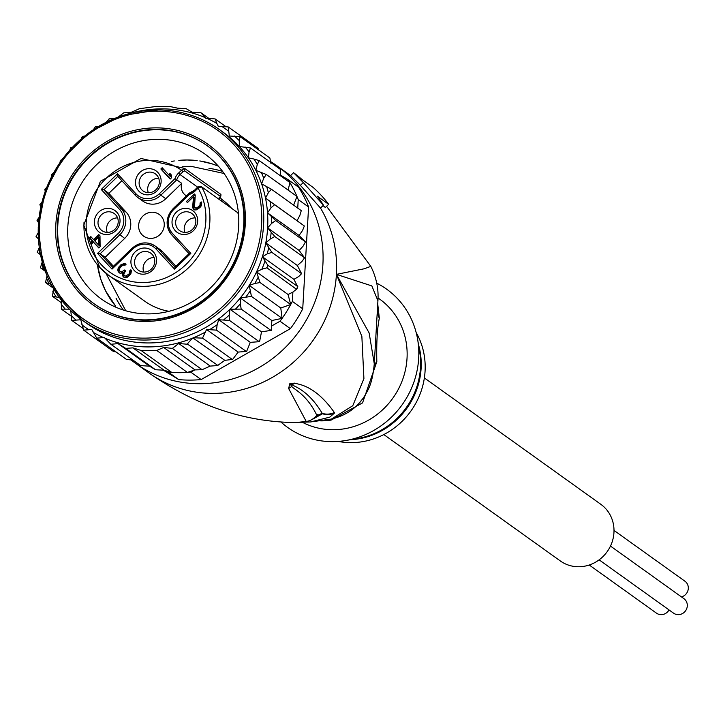<?xml version="1.0" encoding="UTF-8"?>
<svg xmlns="http://www.w3.org/2000/svg" width="721" height="721" viewBox="0 0 721 721"><rect width="100%" height="100%" fill="white"/><g stroke="black" fill="none" stroke-linecap="round" stroke-linejoin="round"><path stroke-width="1.08" d="M610.48 546.067L683.941 598.682A8.904 8.373 125.6 0 1 686.78 608.47A8.904 8.373 125.6 0 1 678.254 614.653A8.904 8.373 125.6 0 1 673.567 613.165L599.124 559.847M669.043 609.921A8.904 8.373 125.6 0 1 661.175 614.653A8.904 8.373 125.6 0 1 656.489 613.165L589.237 565.003M614.013 530.422L684.95 581.225A8.904 8.373 125.6 0 1 688.104 589.913A8.904 8.373 125.6 0 1 681.462 596.907M424.363 377.939L600.836 504.321A34.815 32.715 125.6 0 1 611.922 542.589A34.815 32.715 125.6 0 1 578.602 566.751A34.815 32.715 125.6 0 1 560.298 560.938L383.815 434.556M197.5 187.352L198.086 188.145L201.519 186.775L199.14 186.523L197.41 187.307L194.409 190.335L197.455 187.397M84.042 222.086A65.593 61.627 -54.4 0 0 99.777 267.464A65.593 61.627 -54.4 0 0 108.745 275.404A65.593 61.627 -54.4 0 0 173.211 278.811A65.593 61.627 -54.4 0 0 209.82 222.077A65.593 61.627 -54.4 0 0 201.519 186.775L237.579 212.596A65.593 61.627 125.6 0 1 238.498 214.218M220.689 194.228L184.648 168.426M135.142 195.139L117.829 176.339L103.878 189.803L121.236 208.657L126.202 212.208A18.908 17.773 125.6 0 1 130.753 225.312A18.908 17.773 125.6 0 1 124.688 238.417L105.149 257.28L113.422 266.256M186.406 195.806A11.338 10.653 125.6 0 1 185.531 195.247A11.338 10.653 125.6 0 1 181.746 183.341L174.987 178.646L159.35 193.742A17.295 16.25 125.6 0 1 135.909 193.742L117.505 173.77L101.228 189.479L119.623 209.46A17.295 16.25 125.6 0 1 118.244 233.424L97.542 253.404L112.007 269.113L132.709 249.133A17.295 16.25 125.6 0 1 156.16 249.124L174.554 269.104L190.831 253.395L172.436 233.415A17.295 16.25 125.6 0 1 173.815 209.451L189.452 194.355L189.073 193.237L194.319 190.29L194.994 191.128A12.96 12.176 125.6 0 1 189.452 194.355M222.059 199.888L220.887 198.374M231.216 207.891A62.024 58.275 -54.4 0 0 221.726 199.356L221.302 200.645A1.622 1.523 -54.4 0 1 221.23 200.735M220.869 196.049L219.274 199.609L219.166 197.139L219.626 197.96L220.869 196.049L220.932 194.445M158.692 178.231A10.527 9.887 -54.4 0 0 158.377 178.222A10.527 9.887 -54.4 0 0 148.319 192.714M149.815 172.094A10.527 9.887 -54.4 0 0 139.739 179.394A10.527 9.887 -54.4 0 0 143.091 190.966A10.527 9.887 -54.4 0 0 148.625 192.723A10.527 9.887 -54.4 0 0 158.701 185.414A10.527 9.887 -54.4 0 0 155.348 173.851A10.527 9.887 -54.4 0 0 149.815 172.094M147.562 194.85A13.357 12.554 -54.4 0 0 161.125 181.764A13.357 12.554 -54.4 0 0 149.076 168.669A13.357 12.554 -54.4 0 0 135.512 181.764A13.357 12.554 -54.4 0 0 147.562 194.85M172.04 221.437A13.357 12.554 125.6 0 1 185.603 208.342A13.357 12.554 125.6 0 1 197.662 221.428A13.357 12.554 125.6 0 1 184.098 234.523A13.357 12.554 125.6 0 1 172.04 221.437M142.992 274.205A13.357 12.554 125.6 0 1 130.934 261.11A13.357 12.554 125.6 0 1 144.497 248.015A13.357 12.554 125.6 0 1 156.556 261.11A13.357 12.554 125.6 0 1 142.992 274.205M94.397 221.446A13.357 12.554 125.6 0 1 107.97 208.351A13.357 12.554 125.6 0 1 120.019 221.437A13.357 12.554 125.6 0 1 106.456 234.532A13.357 12.554 125.6 0 1 94.397 221.446M160.864 168.975L162.171 167.714L169.886 176.095L169.805 173.328L171.391 175.041L171.472 177.808L170.156 179.069L160.864 168.975L161.765 169.615L162.91 168.516M195.274 195.012L194.472 207.558L196.941 208.008L199.996 205.061L200.096 202.934L201.186 201.88L201.763 202.952L201.204 205.927L199.879 207.612L196.229 209.919L194.562 209.901L192.588 207.747L193.525 196.698L187.424 202.592L186.433 201.51L194.282 193.94L195.274 195.012M117.73 269.852L118.469 267.527L120.885 264.787L124.273 263.544L126.112 264.201L125.021 265.256L123.579 265.022L121.66 266.067L119.461 268.6L119.181 270.087L120.146 271.583L121.371 272.024L124.805 269.933L125.598 270.79L123.769 274.178L124.129 275.458L125.553 276.107L128.762 274.232L129.654 272.962L129.753 270.835L130.843 269.78L131.42 270.853L130.861 273.827L127.374 277.188L124.445 277.585L123.435 276.936L122.462 275.44L122.579 272.889L120.065 273.286L118.271 271.772L117.73 269.852L118.632 270.501L119.371 268.167L121.786 265.427L125.95 264.355M100.111 246.69L98.795 247.952L93.46 242.148L91.279 244.257L90.089 242.968L92.27 240.859L89.503 237.858L90.81 236.596L93.577 239.597L98.813 234.55L99.994 235.839L100.111 246.69M194.355 190.38A11.338 10.653 -54.4 0 1 189.181 193.255L173.148 208.612L189.064 193.381M174.554 269.104L174.978 267.203L189.064 253.603L190.831 253.395M175.969 266.247L162.73 251.881A18.908 17.773 125.6 0 0 160.161 249.61L155.204 246.059A18.908 17.773 125.6 0 1 157.773 248.33L175.068 267.112M132.078 248.385L112.431 267.212L112.007 269.113M119.623 209.46A1.622 0.541 -42.6 0 1 121.236 208.657A18.908 17.773 125.6 0 1 125.796 221.762A18.908 17.773 125.6 0 1 119.731 234.866L100.192 253.729L105.149 257.28M126.202 212.208L108.835 193.354L121.894 180.755M101.228 189.479L103.878 189.803L108.835 193.354M165.794 198.735A18.908 17.773 125.6 0 1 142.713 201.015L137.756 197.464A18.908 17.773 125.6 0 1 135.197 195.193A1.622 0.541 137.4 0 1 135.16 195.166L137.756 197.464A18.908 17.773 125.6 0 0 160.837 195.184L165.794 198.735L181.746 183.341M152.194 212.217A13.357 12.554 -54.4 0 0 139.405 221.491A13.357 12.554 -54.4 0 0 143.659 236.173A13.357 12.554 -54.4 0 0 150.689 238.399A13.357 12.554 -54.4 0 0 163.469 229.134A13.357 12.554 -54.4 0 0 159.224 214.452A13.357 12.554 -54.4 0 0 152.194 212.217M117.829 176.339L117.505 173.77M112.53 267.121L100.192 253.729L97.542 253.404M220.401 196.427L184.711 170.868L183.062 171.679L181.593 170.219L178.565 173.076L180.043 174.536A11.338 10.653 -54.4 0 0 176.789 179.79L160.837 195.184L159.35 193.742M184.711 170.868L184.63 168.408L181.593 170.219A62.348 58.581 125.6 0 0 101.841 182.927A62.348 58.581 125.6 0 0 101.201 264.571A62.348 58.581 125.6 0 0 180.881 268.942A62.348 58.581 125.6 0 0 198.086 188.145L194.994 191.128M168.975 311.301A65.593 61.627 125.6 0 1 144.804 301.234L108.745 275.404L99.714 267.41L83.807 225.159L100.426 181.304L141.001 158.467L184.621 168.408L220.698 194.237M195.842 222.077A10.527 9.887 125.6 0 1 189.974 231.18A10.527 9.887 125.6 0 1 179.628 230.639A10.527 9.887 125.6 0 1 175.663 222.077A10.527 9.887 125.6 0 1 181.539 212.974A10.527 9.887 125.6 0 1 191.885 213.515A10.527 9.887 125.6 0 1 195.842 222.077M195.22 217.904A10.527 9.887 -54.4 0 0 184.225 228.215A10.527 9.887 -54.4 0 0 184.846 232.387M145.236 251.44A10.527 9.887 125.6 0 1 150.77 253.197A10.527 9.887 125.6 0 1 154.123 264.769A10.527 9.887 125.6 0 1 144.047 272.069A10.527 9.887 125.6 0 1 138.513 270.312A10.527 9.887 125.6 0 1 135.169 258.749A10.527 9.887 125.6 0 1 145.236 251.44M143.74 272.069A10.527 9.887 125.6 0 1 153.807 257.577A10.527 9.887 125.6 0 1 154.114 257.577M118.208 222.086A10.527 9.887 125.6 0 1 112.332 231.189A10.527 9.887 125.6 0 1 101.985 230.648A10.527 9.887 125.6 0 1 98.02 222.086A10.527 9.887 125.6 0 1 103.896 212.983A10.527 9.887 125.6 0 1 114.242 213.533A10.527 9.887 125.6 0 1 118.208 222.086M117.586 217.913A10.527 9.887 -54.4 0 0 106.582 228.224A10.527 9.887 -54.4 0 0 107.204 232.396M170.318 178.916L161.765 169.615M170.715 174.311L170.787 176.735L169.886 176.095M195.896 208.207L194.868 207.981M196.797 208.856L197.842 208.657L196.941 208.008M197.842 208.657L199.131 207.819L198.23 207.17M199.131 207.819L200.005 206.972L199.104 206.332M200.005 206.972L200.898 205.71L199.996 205.061M200.898 205.71L201.159 204.647L200.258 203.998M201.159 204.647L200.997 203.583L201.718 202.88M200.096 202.934L200.997 203.583M194.309 209.73L193.327 207.333L194.427 197.338L193.525 196.698M193.165 208.82L194.066 209.469M192.588 207.747L193.489 208.396M192.426 206.684L193.327 207.333M187.586 202.43L195.021 194.742M186.433 201.51L187.334 202.159M119.812 273.115L117.893 270.925M118.794 271.565L118.632 270.501M117.992 268.798L118.893 269.438M118.469 267.527L119.371 268.167M119.145 266.464L120.046 267.112M120.885 264.787L121.786 265.427M121.957 264.156L122.858 264.805M123.228 263.742L124.129 264.391M124.273 263.544L125.175 264.192M125.301 263.769L126.031 264.283M121.371 272.024L120.146 271.583M122.282 272.664L123.327 272.466L122.426 271.817M123.327 272.466L124.832 271.42L123.931 270.772M124.832 271.42L125.544 270.736M125.553 276.107L124.526 275.882M126.454 276.756L127.5 276.549L126.599 275.909M127.5 276.549L128.789 275.719L127.887 275.071M128.789 275.719L129.663 274.872L128.762 274.232M129.663 274.872L130.555 273.61L129.654 272.962M130.555 273.61L130.816 272.547L129.915 271.898M130.816 272.547L130.654 271.484L131.375 270.781M129.753 270.835L130.654 271.484M124.183 277.423L123.363 276.08L123.48 273.529L122.579 272.889M123.039 276.504L123.94 277.152M122.462 275.44L123.363 276.08M122.309 274.368L123.21 275.016M118.271 271.772L119.172 272.421M98.957 247.799L93.46 242.148M91.441 244.104L90.99 243.617L93.171 241.508L92.27 240.859M90.089 242.968L90.99 243.617M93.171 241.508L90.404 238.498L91.549 237.398M89.503 237.858L90.404 238.498M99.552 235.352L94.478 240.246L93.577 239.597M99.372 237.957L99.426 245.618L98.525 244.969L98.471 237.308L99.372 237.957M98.525 244.969L94.766 240.886L98.471 237.308M158.278 139.315A89.071 83.69 -54.4 0 0 67.837 226.61A89.071 83.69 -54.4 0 0 101.382 299.017A89.071 83.69 -54.4 0 0 148.211 313.887A89.071 83.69 -54.4 0 0 238.651 226.592A89.071 83.69 -54.4 0 0 205.106 154.186A89.071 83.69 -54.4 0 0 158.278 139.315M156.124 127.86A98.786 92.82 -54.4 0 0 55.823 224.673A98.786 92.82 -54.4 0 0 144.957 321.467A98.786 92.82 -54.4 0 0 245.257 224.655A98.786 92.82 -54.4 0 0 156.124 127.86M193.985 370.324L190.795 372.144A124.697 117.162 125.6 0 1 187.388 372.424L194.994 369.9L202.114 369.693L210.226 366.088L178.718 343.52L172.364 348.387L163.658 347.45L156.736 350.469L141.1 350.478L171.751 372.424A124.697 117.162 125.6 0 1 168.372 372.153L166.38 370.936L171.751 372.424A124.697 117.162 125.6 0 0 179.556 372.685A124.697 117.162 125.6 0 0 187.388 372.424L171.751 372.424M178.718 343.52L187.712 344.25L217.94 365.52L217.336 365.727L224.79 360.338L232.676 359.4L238.137 352.082L246.636 351.406L250.277 342.358L259.569 341.664L261.516 331.84L271.258 330.353L271.871 320.521L282.1 318.367A124.697 117.162 125.6 0 1 280.009 321.233L271.862 325.874M224.79 360.338L192.976 337.969C188.812 341.961 187.054 344.052 187.712 344.25M118.379 116.928L123.724 112.855L131.411 112.206L139.532 108.691L156.169 106.465L169.796 106.483L177.564 108.168L186.189 108.682L192.083 112.197L200.979 112.782M208.72 118.307L201.051 112.818L205.782 118.289L206.792 118.289A121.461 114.125 125.6 0 1 216.841 123.399L218.301 126.283L228.233 126.923L257.983 148.229L258.938 150.157M170.796 106.6L169.796 106.483M163.397 370.206L178.745 379.579L168.372 372.153M178.745 379.579A124.697 117.162 -54.4 0 0 189.92 380.111A124.697 117.162 -54.4 0 0 201.168 379.57L290.374 328.659A124.697 117.162 -54.4 0 0 302.73 308.804L308.597 206.99A124.697 117.162 -54.4 0 0 298.53 187.154L288.166 179.727A124.697 117.162 125.6 0 1 289.932 182.584A124.697 117.162 125.6 0 1 296.953 196.427A124.697 117.162 125.6 0 1 298.233 199.573L297.737 208.09M190.795 372.144L201.168 379.57M308.597 206.99L298.233 199.573M292.356 301.387A124.697 117.162 125.6 0 1 290.716 304.523L288.067 294.51L292.897 292.086L292.356 301.387L302.73 308.804M290.374 328.659L280.009 321.233M290.716 304.523A124.697 117.162 125.6 0 1 282.1 318.367L280.775 308.002L290.716 304.523L260.065 282.569L254.837 283.443L249.223 285.408L251.449 296.412L282.1 318.367M280.469 175.816L280.559 175.077L288.166 179.727M166.38 370.936L164.082 370.215L132.871 347.864L125.715 348.387L155.511 369.738L164.082 370.215M280.559 175.077L280.307 169.327M280.307 169.318L250.484 147.958L249.069 151.897L248.403 157.836L254.026 159.053A121.461 114.125 125.6 0 1 257.28 164.505L255.856 170.354L266.301 174.482L296.953 196.427L293.636 205.152M288.103 190.092L289.932 182.584L259.281 160.639L254.026 159.053M266.301 174.482L263.742 178.195L261.597 183.846L271.429 189.244L268.338 192.741L265.508 198.104L274.593 204.683L271.006 207.882L267.527 212.857L275.719 220.536L271.682 223.366L267.626 227.881L274.8 236.515L270.366 238.93L265.797 242.896L271.844 252.368L301.594 273.674L297.349 265.49L301.919 261.534L304.55 257.821L299.179 250.475L303.235 245.969L305.47 241.841L299.08 235.461L302.559 230.477L304.343 225.988L297.061 220.698L299.891 215.336L301.27 210.649M301.288 210.64L271.429 189.244M304.55 257.821L274.8 236.515M301.594 273.674L298.737 276.513L293.916 279.342L262.363 256.748L267.861 265.274L297.791 286.598L296.719 289.436L266.905 267.806L261.867 269.23L256.514 271.907L260.065 282.569M292.897 292.086L296.655 289.112A124.697 117.162 -54.4 0 0 297.611 286.579L293.916 279.342M270.808 163.189L269.87 157.989L240.084 136.657L239.246 140.595L239.345 146.525L250.484 147.958M124.183 112.827L123.724 112.855M139.027 108.691L139.82 108.529L139.027 108.691M156.169 106.465L155.159 106.6M210.226 366.088L217.463 365.556M202.114 369.693L172.364 348.387M156.736 350.469L187.388 372.424M141.1 350.478L132.871 347.864M125.715 348.387L118.064 343.629L110.845 344.259L140.667 365.601M140.658 365.601L149.562 366.187L118.064 343.629M149.562 366.187L155.466 369.693M194.994 369.9L163.658 347.45M126.545 359.473L132.925 360.076M110.845 344.259L104.311 337.491L96.749 338.14L91.792 329.506L83.663 330.146L113.413 351.46L116.018 351.938M271.871 320.521L240.318 297.926L240.309 303.865L241.193 309.102L270.943 330.407M241.193 309.102L229.963 309.237L229.188 315.176L229.485 320.403L259.236 341.709M261.516 331.84L229.963 309.237A117.415 110.313 -54.4 0 0 240.318 297.926A117.415 110.313 -54.4 0 0 249.223 285.408A117.415 110.313 -54.4 0 0 256.514 271.907A117.415 110.313 -54.4 0 0 262.363 256.748A117.415 110.313 -54.4 0 0 265.797 242.896A117.415 110.313 -54.4 0 0 267.626 227.881L299.179 250.475M259.281 160.639L257.28 164.505M297.061 220.698L265.508 198.104A117.415 110.313 -54.4 0 0 261.597 183.846A117.415 110.313 -54.4 0 0 255.856 170.354A117.415 110.313 -54.4 0 0 248.403 157.836A117.415 110.313 -54.4 0 0 239.345 146.525A117.415 110.313 -54.4 0 0 223.411 132.439L219.355 129.528A117.415 110.313 125.6 0 1 256.73 258.56A117.415 110.313 125.6 0 1 144.353 340.042A117.415 110.313 125.6 0 1 143.533 340.042A117.415 110.313 125.6 0 1 82.627 320.448A117.415 110.313 125.6 0 1 45.252 191.416A117.415 110.313 125.6 0 1 157.62 109.934A117.415 110.313 125.6 0 1 158.26 109.934M274.593 204.683L304.343 225.988M299.08 235.461L267.527 212.857A117.415 110.313 -54.4 0 0 265.508 198.104M275.719 220.536L305.47 241.841M297.349 265.49L265.797 242.896M271.844 252.368L267.185 253.918L262.363 256.748M288.067 294.51L256.514 271.907M280.775 308.002L249.223 285.408M251.449 296.412L240.318 297.926M69.369 309.156L61.411 309.12L70.865 315.888M61.339 309.057L61.438 300.197M59.338 297.44L52.615 296.439L61.177 302.568M52.525 296.349L53.471 288.571M51.065 284.272L45.594 282.596L53.138 287.994M45.504 282.488L47.027 275.81M44.729 269.933L40.466 267.833L45.198 271.222M40.376 267.734L42.251 262.111M40.466 254.693L37.195 252.314L39.258 247.663M38.456 238.957L36.05 236.488L38.411 232.414M38.934 223.402L36.987 220.229L39.006 217.508M40.791 206.837L39.88 204.701L41.836 202.331M45.216 191.236L44.792 189.29L46.649 187.433M51.66 176.357L51.588 174.545L53.399 173.094M59.96 162.495L60.402 160.386L62.024 159.593M69.892 149.914L70.658 147.742L72.397 147.21M215.101 118.911L206.792 118.289M216.841 123.399L215.11 118.911L225.628 126.445M228.233 126.923L229.323 136.008L240.084 136.657M81.23 138.82L82.383 136.458L84.528 136.08M93.505 129.528L95.388 126.734L98.615 126.319M106.05 122.264L109.439 118.758L114.792 118.307M238.137 352.082L206.585 329.488L202.511 338.131L232.261 359.437M202.511 338.131L193.237 337.734M96.749 338.14L126.499 359.446M83.663 330.146L80.77 319.773L71.821 320.421L82.708 328.226M71.776 320.385L70.775 310.544M229.485 320.403L218.724 319.754L217.129 324.756L216.516 330.137L246.267 351.442M250.277 342.358L218.724 319.754M216.516 330.137L206.585 329.488M267.626 227.881A117.415 110.313 -54.4 0 0 267.527 212.857M158.44 109.934A117.415 110.313 125.6 0 1 219.355 129.528C201.258 116.757 180.926 110.214 158.35 109.898L121.921 115.693L89.233 132.493L62.754 158.602L45.162 191.389L38.222 227.566L42.638 263.471L57.95 295.511L82.627 320.448L86.682 323.35A117.415 110.313 -54.4 0 0 148.409 342.953A117.415 110.313 -54.4 0 0 229.963 309.237M329.569 419.424A32.391 8.174 -98.7 0 1 331.164 420.073A72.875 68.477 125.6 0 1 321.701 420.875A72.875 68.477 125.6 0 1 320.683 420.875A72.875 68.477 125.6 0 1 320.656 420.875M378.029 297.944L379.588 299.062A72.875 68.477 -54.4 0 1 402.787 379.147A72.875 68.477 -54.4 0 1 333.039 429.725A72.875 68.477 125.6 0 1 302.324 422.245M416.179 332.57A72.875 68.477 125.6 0 1 425.066 371.216A72.875 68.477 -54.4 0 1 338.23 441.414M280.974 422.055A85.024 79.887 -54.4 0 0 345.701 440.513L352.857 439.278M345.701 440.513A85.024 79.887 -54.4 0 0 418.676 358.301A85.024 79.887 125.6 0 0 417.729 339.933A85.024 79.887 125.6 0 0 376.759 283.191M377.299 311.481A32.391 26.911 -178.8 0 0 379.327 318.195C377.236 328.334 376.407 342.835 376.822 361.681L362.546 402.904L331.164 420.073M374.127 366.061A32.391 18.187 -175.3 0 1 376.822 361.681M316.474 415.765L322.197 413.313L322.503 413.764L311.562 419.811M289.995 383.842L292.221 384.654L289.896 383.86L291.852 386.303L289.896 383.86A16.195 0.712 60.9 0 0 289.824 383.68L290.202 383.5A16.195 6.588 67.5 0 1 289.995 383.842M316.627 415.53L316.807 415.305C306.371 393.242 291.617 388.24 291.852 386.303A16.195 15.601 -23.4 0 1 288.625 388.457L289.824 383.68M290.202 383.5L294.745 383.13A16.195 14.799 99.6 0 1 292.212 384.654C291.626 385.789 307.335 388.358 322.197 413.313A16.195 16.087 144.6 0 0 334.337 412.502L334.526 413.025A16.195 16.096 144.8 0 1 322.503 413.764L316.807 415.305A16.195 16.177 -19.4 0 1 306.227 421.47L288.625 388.457M362.69 398.839L358.211 404.202M377.732 303.947L379.327 318.195M377.921 300.756L371.847 285.913L336.419 274.368L369.134 332.949L374.28 363.808L377.921 300.756C378.741 288.941 376.38 277.477 370.81 266.373L364.159 268.789L336.419 274.368L361.861 336.392L363.916 378.579L352.776 405.725L331.453 419.054M334.526 413.025L329.776 417.135L310.526 421.956L302.883 422.182M294.745 383.13C295.98 384.365 313.752 383.175 334.337 412.502M317.492 414.584L316.762 415.404C310.255 422.56 304.37 422.227 295.808 422.542L306.227 421.47M323.044 205.602L325.333 207.504L328.659 204.295L317.393 196.22A125.508 117.929 -54.4 0 1 323.459 205.206L303.307 182.557L293.492 172.67L290.626 175.591L277.152 165.947A121.461 114.125 125.6 0 1 315.816 299.422A121.461 114.125 125.6 0 1 199.573 383.716A121.461 114.125 -54.4 0 1 135.71 363.447A121.461 114.125 -54.4 0 1 131.186 360.022M328.659 204.295A125.508 117.929 -54.4 0 0 313.166 187.46L301.892 179.394A125.508 117.929 -54.4 0 0 293.492 172.67M290.527 175.527L300.396 185.36L320.494 208.063L323.459 205.206M300.396 185.36L303.307 182.557M270.736 161.684A121.461 114.125 125.6 0 1 277.152 165.947M94.415 303.992A97.173 91.297 -54.4 0 1 63.484 197.203A97.173 91.297 -54.4 0 1 156.484 129.771L156.033 129.447A97.173 91.297 125.6 0 1 207.116 145.669A97.173 91.297 125.6 0 1 238.047 252.449A97.173 91.297 125.6 0 1 145.047 319.881L145.498 320.205A97.173 91.297 -54.4 0 0 238.498 252.774A97.173 91.297 -54.4 0 0 207.567 145.984A97.173 91.297 -54.4 0 0 156.484 129.771L156.033 129.447A97.173 91.297 125.6 0 0 63.033 196.878A97.173 91.297 125.6 0 0 93.964 303.667L94.415 303.992A97.173 91.297 -54.4 0 0 145.498 320.205L145.047 319.881A97.173 91.297 125.6 0 1 93.964 303.667M212.19 163.892A89.071 83.69 125.6 0 1 218.355 166.163L212.091 163.856L199.78 160.945A89.071 83.69 125.6 0 1 212.19 163.892M187.127 159.981A89.071 83.69 125.6 0 1 197.148 160.585L187.127 159.981L178.835 160.386A89.071 83.69 125.6 0 1 187.127 159.981M171.373 161.459A89.071 83.69 125.6 0 1 174.329 160.954L171.373 161.459M115.693 306.2A89.071 83.69 125.6 0 1 97.407 264.733L100.76 279.18L105.617 290.914L115.693 306.2M237.579 212.596L201.519 186.775M172.436 233.415A1.622 0.541 137.4 0 0 171.697 234.839A18.908 17.773 125.6 0 1 167.173 221.753A18.908 17.773 125.6 0 1 173.184 208.702M118.244 233.424L124.688 238.417M197.608 187.118L180.043 174.536L183.062 171.679M223.843 202.61A60.726 57.058 -54.4 0 0 221.302 200.645M174.987 178.646A12.96 12.176 125.6 0 1 178.565 173.076M173.815 209.451L173.148 208.612C165.623 217.436 165.136 226.178 171.697 234.839A1.622 0.541 137.4 0 0 171.724 234.857L189.028 253.648L171.697 234.839M156.16 249.124A1.622 0.541 -42.6 0 1 157.773 248.33L162.73 251.881M132.132 248.33A18.908 17.773 125.6 0 1 155.204 246.059C147.345 241.193 139.622 241.941 132.033 248.285L132.132 248.33M132.709 249.133L132.033 248.285L112.431 267.212M135.909 193.742A1.622 0.541 137.4 0 0 135.16 195.166L117.793 176.312M143.993 338.131A115.793 108.799 125.6 0 1 143.191 338.131A115.793 108.799 125.6 0 1 39.538 224.267A115.793 108.799 125.6 0 1 157.079 111.196A115.793 108.799 125.6 0 1 157.89 111.196A115.793 108.799 125.6 0 1 261.543 225.06A115.793 108.799 125.6 0 1 143.993 338.131M192.976 337.969A121.461 114.125 125.6 0 1 148.724 346.918A121.461 114.125 125.6 0 1 104.978 338.221M130.33 113.26A121.461 114.125 125.6 0 1 161.369 108.871A121.461 114.125 125.6 0 1 205.115 117.559M267.861 265.274A124.697 117.162 125.6 0 1 266.905 267.806M240.309 303.865A121.461 114.125 125.6 0 1 235.794 308.795M245.122 146.967A121.461 114.125 125.6 0 1 249.069 151.897M261.245 172.319A121.461 114.125 125.6 0 1 263.742 178.195M266.635 186.532A121.461 114.125 125.6 0 1 268.338 192.741M270.123 201.447A121.461 114.125 125.6 0 1 271.006 207.882M271.637 216.823A121.461 114.125 125.6 0 1 271.682 223.366M271.159 232.387A121.461 114.125 125.6 0 1 270.366 238.93M268.699 247.871A121.461 114.125 125.6 0 1 267.185 253.918M264.94 261.164A121.461 114.125 125.6 0 1 261.867 269.23M258.01 277.558A121.461 114.125 125.6 0 1 254.837 283.443M249.971 291.257A121.461 114.125 125.6 0 1 246.095 296.71M64.971 308.813A121.461 114.125 125.6 0 1 61.024 303.883M56.067 296.728A121.461 114.125 125.6 0 1 52.813 291.284M48.857 283.47A121.461 114.125 125.6 0 1 46.351 277.585M43.458 269.257A121.461 114.125 125.6 0 1 41.755 263.048M39.97 254.333A121.461 114.125 125.6 0 1 39.087 247.907M221.563 126.283A121.461 114.125 125.6 0 1 228.296 131.015M234.388 136.008A121.461 114.125 125.6 0 1 239.246 140.595M103.301 337.491A121.461 114.125 125.6 0 1 93.252 332.39M88.53 329.506A121.461 114.125 125.6 0 1 81.797 324.774M75.714 319.773A121.461 114.125 125.6 0 1 70.847 315.194M229.188 315.176A121.461 114.125 125.6 0 1 223.789 319.754M217.129 324.756A121.461 114.125 125.6 0 1 209.847 329.488M204.791 332.381A121.461 114.125 125.6 0 1 193.57 337.725M208.946 168.326A89.071 83.69 125.6 0 1 222.6 171.418M123.327 310.03A89.071 83.69 125.6 0 1 116.009 298.106M354.48 439.044L357.517 438.539A73.362 68.928 -54.4 0 0 420.415 368.602A73.362 68.928 -54.4 0 0 420.478 367.602A73.362 68.928 -54.4 0 0 419.667 351.758L417.729 339.933M350.361 439.729A72.875 68.477 -54.4 0 0 421.046 369.386A72.875 68.477 -54.4 0 0 421.109 368.386A72.875 68.477 -54.4 0 0 418.495 344.62M320.494 208.063A121.461 114.125 -54.4 0 1 336.419 274.368A121.461 114.125 125.6 0 1 213.092 393.405A121.461 114.125 -54.4 0 1 149.238 373.127C195.941 405.662 244.789 422.136 295.808 422.542M125.76 310.769L105.915 273.25M182.17 166.776L190.984 166.299L224.078 173.482M201.114 186.324L197.41 187.307M174.978 267.203L189.064 253.603M108.97 118.983L109.439 118.758M374.28 363.808C372.442 382.283 369.296 388.105 364.745 395.793C357.192 407.78 346.116 415.53 331.507 419.045L310.526 421.956M370.81 266.373L326.577 206.305M149.238 373.127L135.71 363.447M207.116 145.669L207.567 145.984"/></g></svg>

